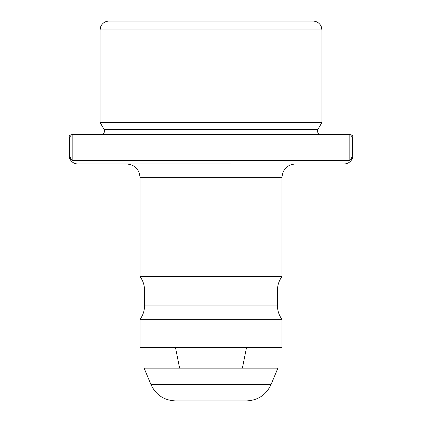 <?xml version="1.0" encoding="UTF-8"?>
<svg xmlns="http://www.w3.org/2000/svg" width="422" height="422" viewBox="0 0 422 422"><rect width="100%" height="100%" fill="white"/><g stroke="black" fill="none" stroke-linecap="round" stroke-linejoin="round"><path stroke-width="0.63" d="M70.242 157.897L69.646 155.096L69.018 155.096L69.018 137.345C69.161 135.747 70.047 134.855 71.682 134.687L350.318 134.687C351.953 134.855 352.839 135.747 352.982 137.345L352.354 137.345C351.051 135.072 349.986 134.238 349.168 134.84L72.832 134.84C72.009 134.238 70.943 135.077 69.646 137.345L69.646 155.096C70.68 159.163 71.74 160.94 72.832 160.418L349.168 160.418C350.255 160.946 351.315 159.168 352.354 155.096L352.982 155.096L352.982 137.345M352.354 137.345L352.354 155.096M69.018 155.096L69.693 158.493L70.632 160.196C72.442 162.634 74.858 163.889 77.891 163.968L230.966 163.968M140.009 177.277L281.991 177.277L281.991 276.579L140.009 276.579L140.009 177.277C139.223 169.196 134.787 164.759 126.7 163.968L191.034 163.968M281.991 319.348L281.991 347.659L140.009 347.659L140.009 319.348L281.991 319.348C279.032 315.371 277.528 310.908 277.486 305.95L277.486 289.977L144.514 289.977C144.472 285.019 142.968 280.556 140.009 276.579M150.934 384.516L144.102 368.137L277.898 368.137L271.066 384.516C266.171 394.918 257.979 400.378 246.495 400.9L175.505 400.9C164.021 400.378 155.829 394.918 150.934 384.516L271.066 384.516M321.036 134.687C318.547 134.354 317.386 132.941 317.555 130.435L317.961 129.359L104.039 129.359L100.077 122.501L321.923 122.501L321.923 29.973L321.3 26.707L320.351 24.93C318.541 22.456 316.11 21.179 313.05 21.1L108.95 21.1L313.05 21.1M69.018 137.345L69.646 137.345M140.009 319.348C142.968 315.371 144.472 310.908 144.514 305.95L277.486 305.95M100.077 122.501L100.077 29.973L321.923 29.973M72.832 134.84L72.832 160.418M349.168 134.84L349.168 160.418M104.039 129.359L104.445 130.435C104.614 132.941 103.453 134.354 100.963 134.687M352.982 155.096L352.307 158.493L351.368 160.196C349.558 162.634 347.142 163.889 344.109 163.968M281.991 177.277C282.777 169.196 287.213 164.759 295.3 163.968M281.991 276.579C279.032 280.556 277.528 285.019 277.486 289.977M144.514 305.95L144.514 289.977M175.51 347.659L179.598 368.137M242.402 368.137L246.495 347.659M317.961 129.359L321.923 122.501M100.077 29.973L100.7 26.707L101.649 24.93C103.459 22.456 105.89 21.179 108.95 21.1"/></g></svg>
